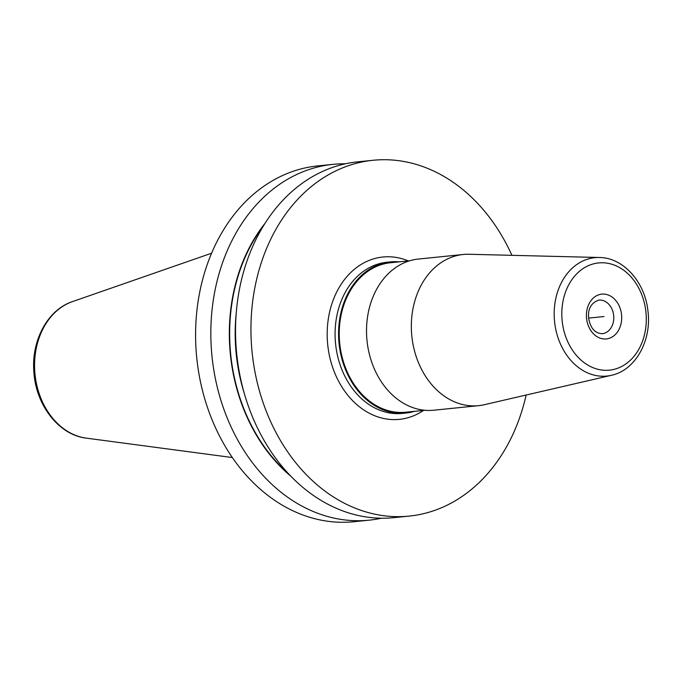 <?xml version="1.0" encoding="UTF-8"?>
<svg xmlns="http://www.w3.org/2000/svg" width="682" height="682" viewBox="0 0 682 682"><rect width="100%" height="100%" fill="white"/><g stroke="black" fill="none" stroke-linecap="round" stroke-linejoin="round"><path stroke-width="1.02" d="M345.365 163.808A178.82 139.75 84.2 0 0 332.944 164.362L317.701 165.914A178.82 139.75 84.2 0 0 314.308 166.306A178.82 139.75 -95.8 0 0 196.987 360.122A178.82 139.75 -95.8 0 0 353.881 521.721L369.124 520.17A178.82 139.75 84.2 0 0 372.508 519.769A178.82 139.75 84.2 0 0 381.4 518.209M332.944 164.362A178.82 139.75 84.2 0 0 329.551 164.763A178.82 139.75 84.2 0 0 212.23 358.57A178.82 139.75 84.2 0 0 369.124 520.17M511.918 255.332A178.82 139.75 84.2 0 0 373.063 160.279L357.649 161.847A178.82 139.75 84.2 0 0 354.256 162.248A178.82 139.75 84.2 0 0 236.935 356.064A178.82 139.75 84.2 0 0 393.821 517.655L409.243 516.086A178.82 139.75 84.2 0 0 412.636 515.694A178.82 139.75 84.2 0 0 526.129 395.04M373.063 160.279A178.82 139.75 84.2 0 0 369.67 160.679A178.82 139.75 84.2 0 0 252.349 354.495A178.82 139.75 84.2 0 0 409.243 516.086M290.711 476.07A162.631 127.099 -95.8 0 1 265.017 223.346M484.373 404.699A75.975 59.377 -95.8 0 1 478.585 405.662A75.975 59.377 -95.8 0 1 412.039 337.931A75.975 59.377 84.2 0 1 463.214 254.488A75.975 59.377 84.2 0 1 469.08 254.267L599.401 257.498A59.496 46.504 84.2 0 0 554.73 323.012A59.496 46.504 -95.8 0 0 611.387 375.305L484.373 404.699M463.214 254.488L418.398 259.049A75.975 59.377 84.2 0 0 367.214 342.483A75.975 59.377 84.2 0 0 433.769 410.214L478.585 405.662M399.32 261.837A75.975 59.377 84.2 0 0 390.454 261.888A75.975 59.377 84.2 0 0 339.269 345.322A75.975 59.377 84.2 0 0 405.824 413.062A75.975 59.377 84.2 0 0 414.52 411.323M424.903 410.274L405.739 412.218A75.131 58.712 -95.8 0 1 339.926 345.237A75.131 58.712 84.2 0 1 390.539 262.732L409.703 260.78M604.056 316.542L588.66 318.102M72.42 301.632C47.638 309.781 31.304 340.506 33.861 371.639C35.626 404.818 58.712 435.031 86.307 438.142A69.786 54.534 -95.8 0 1 35.021 374.392A69.786 54.534 -95.8 0 1 72.42 301.632L211.573 253.227M408.313 260.925A81.601 63.776 84.2 0 0 327.931 346.618A81.601 63.776 -95.8 0 0 423.513 410.411M390.454 261.888L386.958 262.246A75.975 59.377 84.2 0 0 335.783 345.68A75.975 59.377 -95.8 0 0 402.329 413.411L405.824 413.062M562.3 322.109A53.887 42.114 84.2 0 0 610.526 370.028A53.887 42.114 84.2 0 0 645.803 310.966A53.887 42.114 84.2 0 0 597.577 263.047A53.887 42.114 84.2 0 0 562.3 322.109M621.498 314.214A22.515 17.596 -95.8 0 1 606.758 338.886A22.515 17.596 -95.8 0 1 586.614 318.861A22.515 17.596 -95.8 0 1 601.345 294.189A22.515 17.596 -95.8 0 1 621.498 314.214M613.638 315.152A16.88 13.197 -95.8 0 1 602.266 333.694C595.054 333.413 590.535 328.366 588.702 318.545C587.645 309.014 591.03 302.868 598.856 300.097A16.88 13.197 84.2 0 1 613.638 315.152M244.429 393.872A158.284 123.698 -95.8 0 1 236.219 313.174M288.315 473.53A162.222 126.775 -95.8 0 1 263.175 226.305M86.307 438.142L232.349 457.545M611.387 375.305C635.633 370.266 652.001 340.13 647.9 310.651C644.916 282.041 623.322 257.591 599.401 257.498"/></g></svg>

